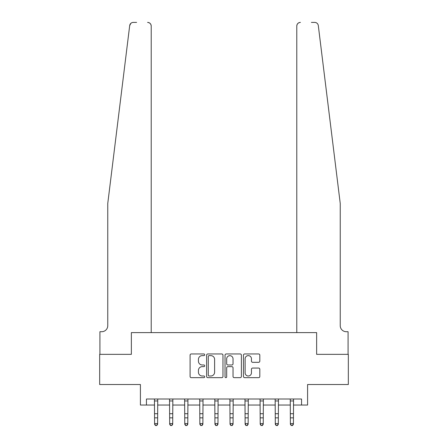<?xml version="1.0" encoding="UTF-8"?>
<svg xmlns="http://www.w3.org/2000/svg" width="448" height="448" viewBox="0 0 448 448"><rect width="100%" height="100%" fill="white"/><g stroke="black" fill="none" stroke-linecap="round" stroke-linejoin="round"><path stroke-width="0.67" d="M204.686 354.794A0.829 0.829 0 0 0 203.857 353.959L191.268 353.959A1.187 1.187 0 0 0 190.086 355.146L190.086 376.471A1.187 1.187 0 0 0 191.268 377.658L203.857 377.658A0.829 0.829 0 0 0 204.686 376.83A0.829 0.829 0 0 0 203.857 376.001L202.227 376.001A3.791 3.791 0 0 1 198.436 372.21L198.436 370.429A3.791 3.791 0 0 1 202.227 366.638L203.857 366.638A0.829 0.829 0 0 0 204.686 365.809A0.829 0.829 0 0 0 203.857 364.98L202.227 364.98A3.791 3.791 0 0 1 198.436 361.189L198.436 359.414A3.791 3.791 0 0 1 202.227 355.622L203.857 355.622A0.829 0.829 0 0 0 204.686 354.794M258.625 362.314A1.187 1.187 0 0 0 259.812 361.127L259.812 355.146A1.187 1.187 0 0 0 258.625 353.959L244.647 353.959A1.187 1.187 0 0 0 243.46 355.146L243.46 376.471A1.187 1.187 0 0 0 244.647 377.658L258.625 377.658A1.187 1.187 0 0 0 259.812 376.471L259.812 369.247A1.187 1.187 0 0 0 258.625 368.06L252.644 368.06A1.187 1.187 0 0 0 251.457 369.247L251.457 372.831A3.17 3.17 0 0 1 248.287 376.001A3.17 3.17 0 0 1 245.118 372.831L245.118 358.792A3.17 3.17 0 0 1 248.287 355.622A3.17 3.17 0 0 1 251.457 358.792L251.457 361.127A1.187 1.187 0 0 0 252.644 362.314L258.625 362.314M130.245 24.069L129.696 25.575L107.761 203.459L107.761 325.674A6.037 6.037 0 0 1 101.724 331.71L99.915 331.71L99.915 354.346L131.359 354.346L99.674 354.346L99.674 384.518L140.409 384.518L140.409 405.042L146.446 405.042L146.446 399.006L301.554 399.006L301.554 405.042L307.591 405.042L307.591 384.518L348.326 384.518L348.326 354.346L316.641 354.346L316.641 332.618L296.789 332.618L296.789 26.023L296.789 332.618M151.211 332.618L151.211 26.023L151.211 332.618L131.359 332.618L131.359 354.346L131.359 332.618L316.641 332.618L316.641 354.346L348.085 354.346L348.085 331.71L346.276 331.71A6.037 6.037 0 0 1 340.239 325.674A6.037 6.037 0 0 0 346.276 331.71M222.964 355.146A1.187 1.187 0 0 0 221.777 353.959L207.799 353.959A1.187 1.187 0 0 0 206.612 355.146L206.612 376.471A1.187 1.187 0 0 0 207.799 377.658L221.777 377.658A1.187 1.187 0 0 0 222.964 376.471L222.964 355.146M226.223 353.959L240.201 353.959A1.187 1.187 0 0 1 241.388 355.146L241.388 376.471A1.187 1.187 0 0 1 240.201 377.658L234.22 377.658A1.187 1.187 0 0 1 233.033 376.471L233.033 367.825A1.187 1.187 0 0 0 231.851 366.638L227.881 366.638A1.187 1.187 0 0 0 226.694 367.825L226.694 376.83A0.829 0.829 0 0 1 225.865 377.658A0.829 0.829 0 0 1 225.036 376.83L225.036 355.146A1.187 1.187 0 0 1 226.223 353.959M146.446 405.042L154.594 405.042M157.612 405.042L169.68 405.042M172.698 405.042L184.772 405.042M187.79 405.042L199.858 405.042M202.877 405.042L214.945 405.042M217.963 405.042L230.037 405.042M233.055 405.042L245.123 405.042M248.142 405.042L260.21 405.042M263.228 405.042L275.302 405.042M278.32 405.042L290.388 405.042M293.406 405.042L301.554 405.042M209.098 355.622A0.829 0.829 0 0 0 208.27 356.451L208.27 375.172A0.829 0.829 0 0 0 209.098 376.001L210.818 376.001A3.791 3.791 0 0 0 214.609 372.21L214.609 359.414A3.791 3.791 0 0 0 210.818 355.622L209.098 355.622M233.033 358.848A3.17 3.17 0 0 0 229.863 355.678A3.17 3.17 0 0 0 226.694 358.848L226.694 363.798A1.187 1.187 0 0 0 227.881 364.98L231.851 364.98A1.187 1.187 0 0 0 233.033 363.798L233.033 358.848M157.752 399.006L157.612 424.273L156.705 425.6L155.501 425.331L156.705 425.6M154.448 399.006L154.594 423.601L157.612 423.601L156.705 425.331M155.501 425.6L154.594 424.273L154.594 423.601L155.501 425.331M136.606 22.4L133.291 22.4A3.623 3.623 0 0 0 129.696 25.575L130.861 23.341M131.253 23.027L130.262 24.041M151.211 26.023A3.623 3.623 0 0 0 147.594 22.4C149.778 22.63 150.982 23.839 151.211 26.023M107.761 325.674A6.037 6.037 0 0 1 101.724 331.71M332.332 139.356L318.304 25.575C316.17 21.79 316.17 21.79 318.304 25.575L340.239 203.459L340.239 325.674M311.394 22.4L314.709 22.4A3.623 3.623 0 0 1 318.304 25.575M300.406 22.4A3.623 3.623 0 0 0 296.789 26.023C297.018 23.839 298.222 22.63 300.406 22.4M172.844 399.006L172.698 424.273L171.797 425.6L170.587 425.331L171.797 425.6M169.54 399.006L169.68 423.601L172.698 423.601L171.797 425.331M170.587 425.6L169.68 424.273L169.68 423.601L170.587 425.331M187.93 399.006L187.79 424.273L186.883 425.6L185.674 425.331L186.883 425.6M184.626 399.006L184.772 423.601L187.79 423.601L186.883 425.331M185.674 425.6L184.772 424.273L184.772 423.601L185.674 425.331M203.022 399.006L202.877 424.273L201.97 425.6L200.766 425.331L201.97 425.6M199.713 399.006L199.858 423.601L202.877 423.601L201.97 425.331M200.766 425.6L199.858 424.273L199.858 423.601L200.766 425.331M218.109 399.006L217.963 424.273L217.062 425.6L215.852 425.331L217.062 425.6M214.805 399.006L214.945 423.601L217.963 423.601L217.062 425.331M215.852 425.6L214.945 424.273L214.945 423.601L215.852 425.331M233.195 399.006L233.055 424.273L232.148 425.6L230.938 425.331L232.148 425.6M229.891 399.006L230.037 423.601L233.055 423.601L232.148 425.331M230.938 425.6L230.037 424.273L230.037 423.601L230.938 425.331M248.287 399.006L248.142 424.273L247.234 425.6L246.03 425.331L247.234 425.6M244.978 399.006L245.123 423.601L248.142 423.601L247.234 425.331M246.03 425.6L245.123 424.273L245.123 423.601L246.03 425.331M263.374 399.006L263.228 424.273L262.326 425.6L261.117 425.331L262.326 425.6M260.07 399.006L260.21 423.601L263.228 423.601L262.326 425.331M261.117 425.6L260.21 424.273L260.21 423.601L261.117 425.331M278.46 399.006L278.32 424.273L277.413 425.6L276.203 425.331L277.413 425.6M275.156 399.006L275.302 423.601L278.32 423.601L277.413 425.331M276.203 425.6L275.302 424.273L275.302 423.601L276.203 425.331M293.552 399.006L293.406 424.273L292.499 425.6L291.295 425.331L292.499 425.6M290.248 399.006L290.388 423.601L293.406 423.601L292.499 425.331M291.295 425.6L290.388 424.273L290.388 423.601L291.295 425.331M157.612 413.706L154.594 413.706M157.612 417.85L154.594 417.85M157.612 400.966L154.594 400.966M172.698 413.706L169.68 413.706M172.698 417.85L169.68 417.85M172.698 400.966L169.68 400.966M187.79 413.706L184.772 413.706M187.79 417.85L184.772 417.85M187.79 400.966L184.772 400.966M202.877 413.706L199.858 413.706M202.877 417.85L199.858 417.85M202.877 400.966L199.858 400.966M217.963 413.706L214.945 413.706M217.963 417.85L214.945 417.85M217.963 400.966L214.945 400.966M233.055 413.706L230.037 413.706M233.055 417.85L230.037 417.85M233.055 400.966L230.037 400.966M248.142 413.706L245.123 413.706M248.142 417.85L245.123 417.85M248.142 400.966L245.123 400.966M263.228 413.706L260.21 413.706M263.228 417.85L260.21 417.85M263.228 400.966L260.21 400.966M278.32 413.706L275.302 413.706M278.32 417.85L275.302 417.85M278.32 400.966L275.302 400.966M293.406 413.706L290.388 413.706M293.406 417.85L290.388 417.85M293.406 400.966L290.388 400.966"/></g></svg>
